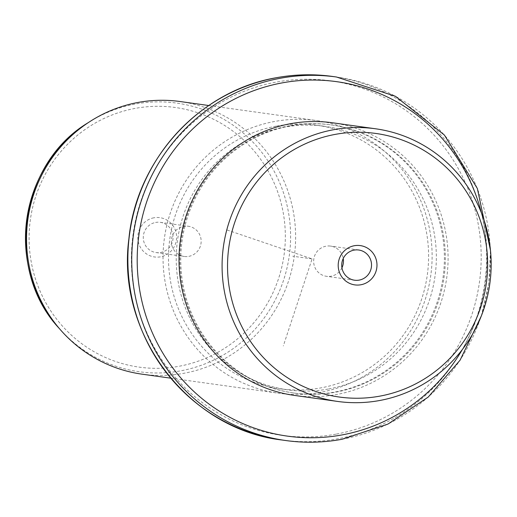 <?xml version="1.0" encoding="UTF-8"?>
<svg xmlns="http://www.w3.org/2000/svg" width="517" height="517" viewBox="0 0 517 517"><rect width="100%" height="100%" fill="white"/><g stroke="black" fill="none" stroke-linecap="round" stroke-linejoin="round"><path stroke-width="0.39" stroke-dasharray="2.58 1.94" d="M341.937 267.812A15.252 14.896 -82.1 0 1 326.447 276.304A15.252 14.896 -82.1 0 1 317.587 271.593A15.252 14.896 -82.1 0 1 315.364 254.19A15.252 14.896 -82.1 0 1 330.66 246.098A15.252 14.896 -82.1 0 1 339.52 250.803A15.252 14.896 -82.1 0 1 343.236 258.5M294.541 395.427A137.638 134.478 97.9 0 0 336.741 394.477A137.638 134.478 97.9 0 0 448.071 256.07A137.638 134.478 97.9 0 0 332.554 122.787M290.257 125.928A135.344 132.242 97.9 0 0 180.782 262.029A135.344 132.242 97.9 0 0 294.373 393.088A135.344 132.242 97.9 0 0 335.869 392.151A135.344 132.242 97.9 0 0 445.344 256.051A135.344 132.242 97.9 0 0 331.752 124.991A135.344 132.242 97.9 0 0 290.257 125.928M289.287 125.793A135.344 132.242 97.9 0 0 179.813 261.893A135.344 132.242 97.9 0 0 293.404 392.952A135.344 132.242 97.9 0 0 334.9 392.015A135.344 132.242 97.9 0 0 444.381 255.915A135.344 132.242 97.9 0 0 330.79 124.855A135.344 132.242 97.9 0 0 289.287 125.793M328.709 388.952A133.05 130 97.9 0 0 436.329 255.159A133.05 130 97.9 0 0 324.663 126.316A133.05 130 97.9 0 0 283.872 127.24A133.05 130 97.9 0 0 176.245 261.033A133.05 130 97.9 0 0 287.911 389.876A133.05 130 97.9 0 0 328.709 388.952M276.123 126.161A133.05 130 97.9 0 0 168.503 259.954A133.05 130 97.9 0 0 280.169 388.79A133.05 130 97.9 0 0 320.96 387.873A133.05 130 97.9 0 0 428.587 254.08A133.05 130 97.9 0 0 316.915 125.237A133.05 130 97.9 0 0 276.123 126.161M320.766 392.248A137.638 134.478 -82.1 0 1 278.566 393.204A137.638 134.478 -82.1 0 1 163.049 259.922A137.638 134.478 -82.1 0 1 274.385 121.514A137.638 134.478 -82.1 0 1 316.585 120.558A137.638 134.478 -82.1 0 1 432.102 253.841A137.638 134.478 -82.1 0 1 320.766 392.248M142.078 374.172A137.638 134.478 97.9 0 0 184.278 373.216A137.638 134.478 97.9 0 0 295.608 234.808A137.638 134.478 97.9 0 0 180.09 101.526M153.872 217.799A19.833 19.381 97.9 0 0 138.11 240.851A19.833 19.381 97.9 0 0 160.554 256.82A19.833 19.381 97.9 0 0 176.31 233.768A19.833 19.381 97.9 0 0 153.872 217.799M155.611 222.446A15.252 14.896 -82.1 0 1 160.283 222.342A15.252 14.896 -82.1 0 1 173.085 237.109A15.252 14.896 -82.1 0 1 160.748 252.438A15.252 14.896 -82.1 0 1 156.076 252.548A15.252 14.896 -82.1 0 1 143.274 237.781A15.252 14.896 -82.1 0 1 155.611 222.446M188.821 256.354A15.252 14.896 97.9 0 0 201.158 241.019A15.252 14.896 97.9 0 0 188.356 226.259A15.252 14.896 97.9 0 0 183.684 226.362A15.252 14.896 97.9 0 0 171.347 241.697A15.252 14.896 97.9 0 0 184.149 256.458A15.252 14.896 97.9 0 0 188.821 256.354M227.144 230.02L312.094 258.907L283.303 345.957M312.094 258.907L292.732 256.206M462.263 349.628A178.934 174.824 97.9 0 0 481.353 212.72M342.047 439.263A183.522 179.309 97.9 0 0 490.497 254.719A183.522 179.309 97.9 0 0 336.47 77.007M281.914 439.993A183.522 179.309 97.9 0 0 338.176 438.72A183.522 179.309 97.9 0 0 486.62 254.177A183.522 179.309 97.9 0 0 332.599 76.464M336.438 434.073A178.934 174.824 97.9 0 0 478.574 226.149A178.934 174.824 97.9 0 0 276.136 82.119A178.934 174.824 97.9 0 0 134 290.043A178.934 174.824 97.9 0 0 336.438 434.073M59.138 328.321A135.616 132.501 97.9 0 0 180.898 370.805A135.616 132.501 97.9 0 0 288.622 213.211A135.616 132.501 97.9 0 0 135.195 104.046A135.616 132.501 97.9 0 0 87.774 122.936M135.124 108.402A131.072 128.067 97.9 0 0 31.007 260.71A131.072 128.067 97.9 0 0 179.296 366.217A131.072 128.067 97.9 0 0 283.419 213.902A131.072 128.067 97.9 0 0 135.124 108.402M358.733 250.015L330.66 246.098M293.404 392.952L294.373 393.088M330.79 124.855L331.752 124.991M481.333 315.932L488.823 283.549L490.478 250.351M280.169 388.79L287.911 389.876M316.915 125.237L324.663 126.316M170.713 378.166L278.566 393.204M208.732 105.52L316.585 120.558M160.283 222.342L188.356 226.259M156.076 252.548L184.149 256.458M354.52 280.214L326.447 276.304"/><path stroke-width="0.78" d="M345.66 275.509A15.252 14.896 -82.1 0 1 343.43 258.106A15.252 14.896 -82.1 0 1 358.733 250.015A15.252 14.896 -82.1 0 1 367.593 254.719A15.252 14.896 97.9 0 1 369.817 272.123A15.252 14.896 97.9 0 1 354.52 280.214A15.252 14.896 97.9 0 1 345.66 275.509M343.236 258.5A15.252 14.896 -82.1 0 1 341.937 267.812M335.171 134.394A133.05 130 97.9 0 0 229.483 289.003A133.05 130 97.9 0 0 380.008 396.106A133.05 130 97.9 0 0 485.702 241.491A133.05 130 97.9 0 0 335.171 134.394M371.859 251.727A19.833 19.381 97.9 0 0 344.458 250.745A19.833 19.381 97.9 0 0 343.327 278.773A19.833 19.381 97.9 0 0 370.721 279.749A19.833 19.381 97.9 0 0 371.859 251.727M379.814 400.481A137.638 134.478 -82.1 0 1 337.614 401.438A137.638 134.478 -82.1 0 1 222.097 268.155A137.638 134.478 -82.1 0 1 333.433 129.748A137.638 134.478 -82.1 0 1 375.633 128.791A137.638 134.478 -82.1 0 1 491.15 262.074A137.638 134.478 -82.1 0 1 379.814 400.481M375.633 128.791L332.554 122.787A137.638 134.478 97.9 0 0 290.354 123.737A137.638 134.478 97.9 0 0 179.024 262.145A137.638 134.478 97.9 0 0 294.541 395.427L337.614 401.438M208.732 105.52L180.09 101.526A137.638 134.478 97.9 0 0 137.89 102.482A137.638 134.478 97.9 0 0 89.764 121.657A137.638 134.478 97.9 0 0 60.696 330.098A137.638 134.478 97.9 0 0 142.078 374.172L170.713 378.166M481.353 212.72A178.934 174.824 97.9 0 0 281.946 82.927A178.934 174.824 97.9 0 0 139.81 290.851A178.934 174.824 97.9 0 0 342.248 434.881A178.934 174.824 97.9 0 0 462.263 349.628M490.478 250.351L477.346 188.485L444.362 135.008L395.46 96.304L336.47 77.007A183.522 179.309 97.9 0 0 280.208 78.28A183.522 179.309 97.9 0 0 131.757 262.823A183.522 179.309 97.9 0 0 285.785 440.536A183.522 179.309 97.9 0 0 342.047 439.263M281.914 439.993C188.485 429.356 116.041 334.001 128.895 238.764C136.398 159.792 199.594 90.701 276.272 77.737C295 74.286 313.774 73.86 332.599 76.464A183.522 179.309 97.9 0 0 276.33 77.737A183.522 179.309 97.9 0 0 127.886 262.281A183.522 179.309 97.9 0 0 281.914 439.993L285.785 440.536C304.61 443.14 323.383 442.714 342.112 439.263L387.924 424.089L428.218 397.062L460.117 360.129L481.333 315.932M89.764 121.657L87.774 122.936A135.616 132.501 97.9 0 0 59.138 328.321L60.696 330.098M332.599 76.464L336.47 77.007M87.774 122.936C19.2 164.141 4.446 269.932 59.138 328.321"/></g></svg>
